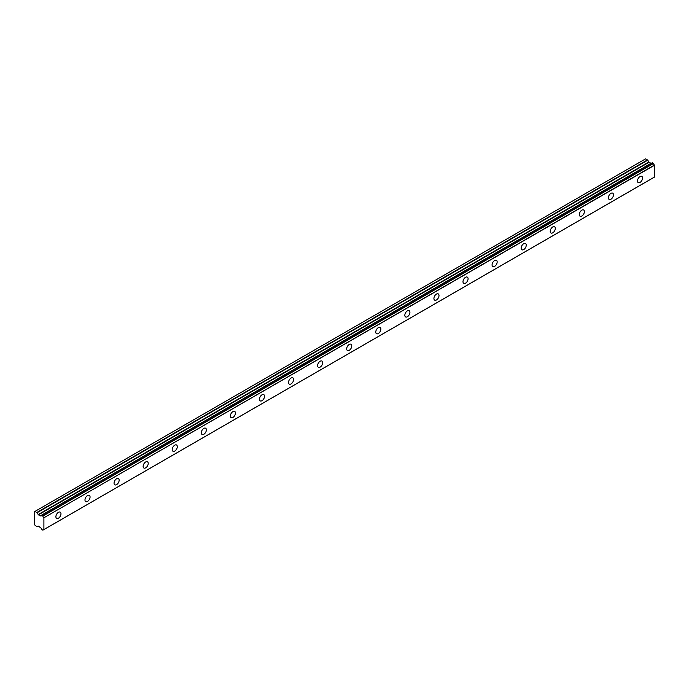 <?xml version="1.0" encoding="UTF-8"?>
<svg xmlns="http://www.w3.org/2000/svg" width="689" height="689" viewBox="0 0 689 689"><rect width="100%" height="100%" fill="white"/><g stroke="black" fill="none" stroke-linecap="round" stroke-linejoin="round"><path stroke-width="1.03" d="M640.012 182.447A3.6 2.076 120 0 0 642.363 179.269A3.6 2.076 120 0 0 641.812 176.393A3.6 2.076 120 0 0 640.012 176.565A3.6 2.076 120 0 0 637.661 179.734A3.6 2.076 120 0 0 638.212 182.619A3.6 2.076 120 0 0 640.012 182.447M58.436 518.214A3.6 2.076 120 0 0 60.787 515.036A3.6 2.076 120 0 0 60.236 512.16A3.6 2.076 120 0 0 58.436 512.332A3.6 2.076 120 0 0 56.093 515.501A3.6 2.076 120 0 0 56.644 518.386A3.6 2.076 120 0 0 58.436 518.214M87.52 501.42A3.6 2.076 120 0 0 89.871 498.25A3.6 2.076 120 0 0 89.32 495.365A3.6 2.076 120 0 0 87.52 495.546A3.6 2.076 120 0 0 85.169 498.715A3.6 2.076 120 0 0 85.72 501.601A3.6 2.076 120 0 0 87.52 501.42M116.596 484.634A3.6 2.076 120 0 0 118.947 481.465A3.6 2.076 120 0 0 118.396 478.579A3.6 2.076 120 0 0 116.596 478.76A3.6 2.076 120 0 0 114.245 481.93A3.6 2.076 120 0 0 114.796 484.815A3.6 2.076 120 0 0 116.596 484.634M145.672 467.848A3.6 2.076 120 0 0 148.023 464.679A3.6 2.076 120 0 0 147.472 461.794A3.6 2.076 120 0 0 145.672 461.966A3.6 2.076 120 0 0 143.321 465.144A3.6 2.076 120 0 0 143.88 468.02A3.6 2.076 120 0 0 145.672 467.848M174.756 451.054A3.6 2.076 120 0 0 177.107 447.884A3.6 2.076 120 0 0 176.556 444.999A3.6 2.076 120 0 0 174.756 445.18A3.6 2.076 120 0 0 172.405 448.35A3.6 2.076 120 0 0 172.956 451.235A3.6 2.076 120 0 0 174.756 451.054M203.832 434.268A3.6 2.076 120 0 0 206.183 431.099A3.6 2.076 120 0 0 205.632 428.213A3.6 2.076 120 0 0 203.832 428.394A3.6 2.076 120 0 0 201.481 431.564A3.6 2.076 120 0 0 202.032 434.449A3.6 2.076 120 0 0 203.832 434.268M232.908 417.482A3.6 2.076 120 0 0 235.259 414.313A3.6 2.076 120 0 0 234.708 411.428A3.6 2.076 120 0 0 232.908 411.609A3.6 2.076 120 0 0 230.557 414.778A3.6 2.076 120 0 0 231.108 417.655A3.6 2.076 120 0 0 232.908 417.482M261.992 400.688A3.6 2.076 120 0 0 264.343 397.519A3.6 2.076 120 0 0 263.792 394.642A3.6 2.076 120 0 0 261.992 394.814A3.6 2.076 120 0 0 259.641 397.984A3.6 2.076 120 0 0 260.192 400.869A3.6 2.076 120 0 0 261.992 400.688M291.068 383.902A3.6 2.076 120 0 0 293.419 380.733A3.6 2.076 120 0 0 292.868 377.848A3.6 2.076 120 0 0 291.068 378.028A3.6 2.076 120 0 0 288.717 381.198A3.6 2.076 120 0 0 289.268 384.083A3.6 2.076 120 0 0 291.068 383.902M320.144 367.116A3.6 2.076 120 0 0 322.495 363.947A3.6 2.076 120 0 0 321.944 361.062A3.6 2.076 120 0 0 320.144 361.243A3.6 2.076 120 0 0 317.793 364.412A3.6 2.076 120 0 0 318.344 367.297A3.6 2.076 120 0 0 320.144 367.116M349.228 350.331A3.6 2.076 120 0 0 351.579 347.153A3.6 2.076 120 0 0 351.028 344.276A3.6 2.076 120 0 0 349.228 344.448A3.6 2.076 120 0 0 346.877 347.618A3.6 2.076 120 0 0 347.428 350.503A3.6 2.076 120 0 0 349.228 350.331M378.304 333.536A3.6 2.076 120 0 0 380.655 330.367A3.6 2.076 120 0 0 380.104 327.482A3.6 2.076 120 0 0 378.304 327.663A3.6 2.076 120 0 0 375.953 330.832A3.6 2.076 120 0 0 376.504 333.717A3.6 2.076 120 0 0 378.304 333.536M407.38 316.751A3.6 2.076 120 0 0 409.731 313.581A3.6 2.076 120 0 0 409.18 310.696A3.6 2.076 120 0 0 407.38 310.877A3.6 2.076 120 0 0 405.029 314.046A3.6 2.076 120 0 0 405.58 316.931A3.6 2.076 120 0 0 407.38 316.751M436.464 299.965A3.6 2.076 120 0 0 438.815 296.795A3.6 2.076 120 0 0 438.264 293.91A3.6 2.076 120 0 0 436.464 294.082A3.6 2.076 120 0 0 434.113 297.26A3.6 2.076 120 0 0 434.664 300.137A3.6 2.076 120 0 0 436.464 299.965M465.54 283.17A3.6 2.076 120 0 0 467.891 280.001A3.6 2.076 120 0 0 467.34 277.116A3.6 2.076 120 0 0 465.54 277.297A3.6 2.076 120 0 0 463.189 280.466A3.6 2.076 120 0 0 463.74 283.351A3.6 2.076 120 0 0 465.54 283.17M494.616 266.385A3.6 2.076 120 0 0 496.967 263.215A3.6 2.076 120 0 0 496.416 260.33A3.6 2.076 120 0 0 494.616 260.511A3.6 2.076 120 0 0 492.265 263.68A3.6 2.076 120 0 0 492.816 266.565A3.6 2.076 120 0 0 494.616 266.385M523.7 249.599A3.6 2.076 120 0 0 526.051 246.429A3.6 2.076 120 0 0 525.492 243.544A3.6 2.076 120 0 0 523.7 243.725A3.6 2.076 120 0 0 521.349 246.895A3.6 2.076 120 0 0 521.9 249.771A3.6 2.076 120 0 0 523.7 249.599M552.776 232.804A3.6 2.076 120 0 0 555.127 229.635A3.6 2.076 120 0 0 554.576 226.759A3.6 2.076 120 0 0 552.776 226.931A3.6 2.076 120 0 0 550.425 230.1A3.6 2.076 120 0 0 550.976 232.985A3.6 2.076 120 0 0 552.776 232.804M581.852 216.019A3.6 2.076 120 0 0 584.203 212.849A3.6 2.076 120 0 0 583.652 209.964A3.6 2.076 120 0 0 581.852 210.145A3.6 2.076 120 0 0 579.501 213.314A3.6 2.076 120 0 0 580.052 216.2A3.6 2.076 120 0 0 581.852 216.019M610.936 199.233A3.6 2.076 120 0 0 613.279 196.064A3.6 2.076 120 0 0 612.728 193.178A3.6 2.076 120 0 0 610.936 193.359A3.6 2.076 120 0 0 608.585 196.529A3.6 2.076 120 0 0 609.136 199.414A3.6 2.076 120 0 0 610.936 199.233M43.769 529.608L42.864 530.168L41.633 529.385A1.473 0.844 60 0 0 40.746 527.852L38.42 526.163L36.844 526.732L34.45 524.717L34.45 511.703L34.993 511.393L37.103 512.728L647.746 160.175L645.645 158.832L34.993 511.393M647.746 160.175L649.064 162.277L651.157 163.379L40.522 515.923L38.42 514.838L37.103 512.728M43.898 529.548L43.898 517.784L654.55 165.231L654.55 176.995L42.864 530.168M654.55 165.231L654.455 165.05A1.473 0.853 60 0 1 653.542 163.5L652.311 162.716L41.728 515.277L652.397 162.733M43.898 529.565L654.55 176.995M651.355 163.267L40.677 515.828L41.667 515.269L42.89 516.061L653.542 163.5M654.455 165.05L43.898 517.784M43.803 517.603A1.473 0.853 60 0 1 42.89 516.061M41.633 515.329A1.473 0.844 60 0 1 41.34 515.837A1.473 0.844 60 0 1 40.746 515.828M37.103 526.749L38.162 526.138L37.103 526.749M42.89 530.117A1.473 0.853 60 0 1 43.183 529.608A1.473 0.853 60 0 1 43.803 529.617M650.907 163.345L40.263 515.897M653.43 163.336L42.787 515.889M647.496 159.9L36.844 512.461M648.805 162.01L38.162 514.562M38.42 514.838L649.064 162.277M654.516 177.064L43.872 529.617M652.311 162.716L41.667 515.269"/></g></svg>
